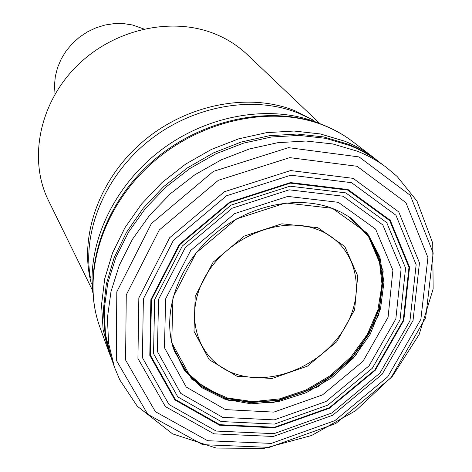 <?xml version="1.0" encoding="UTF-8"?>
<svg xmlns="http://www.w3.org/2000/svg" width="472" height="472" viewBox="0 0 472 472"><rect width="100%" height="100%" fill="white"/><g stroke="black" fill="none" stroke-linecap="round" stroke-linejoin="round"><path stroke-width="0.71" d="M332.335 208.347L341.622 212.459L350.165 217.539L368.449 234.979L379.907 257.146L383.948 282.333L380.526 308.717L370.066 334.512L353.38 358.059L331.621 377.871L306.204 392.692L278.74 401.554L250.992 403.808L224.796 399.164L201.981 387.766L184.263 370.19L173.1 347.522C162.285 312.246 177.737 266.409 212.329 236.053C246.88 205.668 296.286 194.73 332.335 208.347M172.498 345.433L184.275 369.44L201.992 386.739L224.707 397.931L250.726 402.439L278.256 400.138L305.49 391.306L330.689 376.597L352.271 356.962L368.856 333.627L379.299 308.051L382.798 281.878L378.927 256.851L367.729 234.767L348.354 216.341L367.546 234.395L378.957 256.497L382.981 281.601L379.571 307.897L369.145 333.604L352.519 357.068L330.842 376.809L305.514 391.577L278.15 400.409L250.496 402.651L224.383 398.026L201.644 386.662L183.974 369.151L172.51 345.463M379.211 162.114L374.361 158.138C365.481 151.252 355.575 145.6 344.648 141.175L320.329 133.942L294.026 131.039L266.521 132.661L238.673 138.839L211.391 149.435L185.567 164.15L162.067 182.517L141.659 203.922L124.997 227.646L112.566 252.898L104.701 278.84L101.551 304.652L103.102 329.544L109.18 352.802L111.628 358.944M319.52 123.245L247.251 54.569C238.454 46.226 228.259 39.577 216.666 34.621C173.253 15.965 114.277 28.574 76.73 66.086C39.07 103.51 28.279 159.884 48.457 200.506L92.323 290.032M143.771 28.969L132.52 24.992L123.558 23.6L114.342 23.6L105.103 25.004L96.058 27.777L87.438 31.866L79.467 37.158L72.334 43.536L66.222 50.828L61.283 58.852L57.625 67.407L55.342 76.287L54.475 85.261L55.035 94.111M345.752 192.871L386.739 222.613L405.578 268.102L400.044 319.821L372.331 368.243L327.898 405.088L274.433 424.104L221.126 421.543L177.802 396.905L153.547 353.652L154.651 299.62L182.269 246.077L231.014 205.143L289.95 186.18L345.752 192.871M347.711 190.074L290.422 183.154L229.876 202.612L179.791 244.667L151.459 299.679L150.385 355.145L175.342 399.483L219.822 424.694L274.48 427.26L329.267 407.755L374.809 369.995L403.241 320.388L408.976 267.353L389.724 220.654L347.711 190.074M343.126 196.216L382.81 224.908L401.117 268.863L395.837 318.924L369.045 365.818L326.016 401.507L274.238 419.891L222.654 417.348L180.782 393.436L157.412 351.563L158.551 299.348L185.248 247.658L232.312 208.152L289.2 189.815L343.126 196.216M338.306 202.311L287.82 196.417L234.655 213.598L190.67 250.508L165.648 298.811L164.457 347.716L186.228 387.046L225.427 409.613L273.86 412.109L322.535 394.887L362.974 361.334L388.078 317.237L392.905 270.238L375.582 229.073L338.306 202.311M332.382 208.311L366.974 232.967L383.181 271.034L378.851 314.623L355.628 355.575L318.093 386.733L272.904 402.663L227.994 400.221L191.756 379.163L171.737 342.666L172.953 297.448L196.104 252.88L236.673 218.855L285.713 202.96L332.382 208.311M173.773 349.286L174.563 351.392L186.794 372.172L204.854 387.984L227.368 397.961L252.785 401.625L279.459 398.911L305.756 390.096L330.093 375.789L351.038 356.856L367.328 334.412L377.907 309.774L382.025 284.427L379.258 259.954L369.576 237.988L353.422 220.094L351.646 218.707M324.842 125.794C272.722 104.324 199.827 119.558 150.232 164.716C100.524 209.792 81.225 277.784 100.235 328.105C80.871 276.38 100.324 208.83 149.6 163.926C198.895 119.032 271.199 103.698 324.01 125.322C334.76 129.694 344.578 135.316 353.475 142.202C344.896 135.552 335.356 130.083 324.842 125.794M379.063 162.008C369.901 154.745 359.617 148.81 348.218 144.196L323.662 136.921L297.083 134.036L269.282 135.735L241.145 142.06L213.58 152.857L187.514 167.825L163.813 186.475L143.276 208.187L126.543 232.224L114.118 257.771L106.342 283.985L103.344 310.021L105.114 335.091L111.463 358.454M384.645 166.12L378.544 161.625C369.942 155.146 360.401 149.795 349.935 145.565L325.527 138.32L299.112 135.399L271.477 136.998L243.475 143.158L216.011 153.736L189.98 168.445L166.244 186.812L145.571 208.235L128.614 232L115.882 257.323L107.699 283.365L104.229 309.313L105.468 334.382L111.25 357.841L114.448 367.157L119.799 379.925L137.269 406.209L172.557 433.851L216.164 448.058L263.854 448.4L311.591 435.497L355.605 410.74L392.45 376.202L419.124 334.548L433.148 288.952L432.724 243.086L416.994 201.107L397.153 176.487L386.468 167.466C377.777 160.934 368.136 155.536 357.552 151.276L332.778 143.948L305.944 141.022L277.849 142.68L249.369 148.975L221.421 159.76L194.918 174.734L170.734 193.431L149.665 215.226L132.367 239.392L119.363 265.122L110.991 291.584L107.409 317.927L108.619 343.362L114.448 367.157M359.086 156.934L288.469 147.653L213.397 171.383L151.382 223.563L116.802 291.838L116.307 360.242L147.783 414.345L202.665 444.659L269.317 447.385L335.734 423.561L390.934 377.836L425.685 317.685L433.19 252.945L410.274 195.314L359.086 156.934M357.027 166.274L289.755 157.63L218.335 180.316L159.312 229.952L126.272 294.882L125.581 360.024L155.382 411.678L207.645 440.718L271.317 443.397L334.854 420.635L387.671 376.88L420.865 319.337L427.927 257.529L405.92 202.659L357.027 166.274M353.144 178.357L398.763 211.94L419.466 262.898L413.035 320.535L382.096 374.314L332.719 415.236L273.323 436.458L213.94 433.833L165.395 406.616L137.93 358.449L138.833 297.926L169.649 237.746L224.412 191.732L290.634 170.563L353.144 178.357M351.546 182.676L290.817 175.195L226.525 195.78L173.354 240.449L143.382 298.87L142.408 357.664L169.005 404.528L216.164 431.06L273.949 433.668L331.781 413.018L379.86 373.169L409.956 320.801L416.151 264.733L395.943 215.232L351.546 182.676M348.041 189.543L290.481 182.581L229.652 202.128L179.33 244.39L150.869 299.661L149.801 355.381L174.882 399.914L219.568 425.231L274.468 427.803L329.491 408.203L375.228 370.284L403.79 320.458L409.56 267.187L390.238 220.282L348.041 189.543M316.913 229.315C279.117 214.966 224.619 238.637 203.839 279.194C182.487 319.562 199.904 364.006 237.947 374.733C275.719 386.043 324.966 363.422 345.828 325.892C367.216 288.557 355.044 243.062 316.913 229.315M317.851 227.687L344.814 246.49L357.717 275.872L354.637 309.785L336.678 341.805L307.378 366.16L272.067 378.479L237.127 376.332L209.184 359.682L193.992 331.244L195.202 296.351L213.126 262.166L244.236 236.088L281.855 223.793L317.851 227.687M92.783 292.493C87.178 243.045 113.964 185.478 161.489 149.742C209.025 114.017 272.073 104.082 318.405 123.015L321.733 124.425M308.629 117.876L298.634 113.25C254.107 95.002 193.579 105.303 149.276 140.467C104.961 175.625 81.986 231.487 90.465 278.032M91.297 283.406C78.671 237.186 98.878 178.912 143.057 141.435C187.189 103.923 249.735 92.176 295.413 110.961L313.508 120.283M349.776 217.309L350.165 217.539M173 347.079L173.1 347.522M174.563 351.392L172.327 344.796M353.422 220.094L347.793 215.987M109.18 352.802L100.235 328.105M374.361 158.138L353.475 142.202M379.482 162.315L377.972 161.058"/></g></svg>
